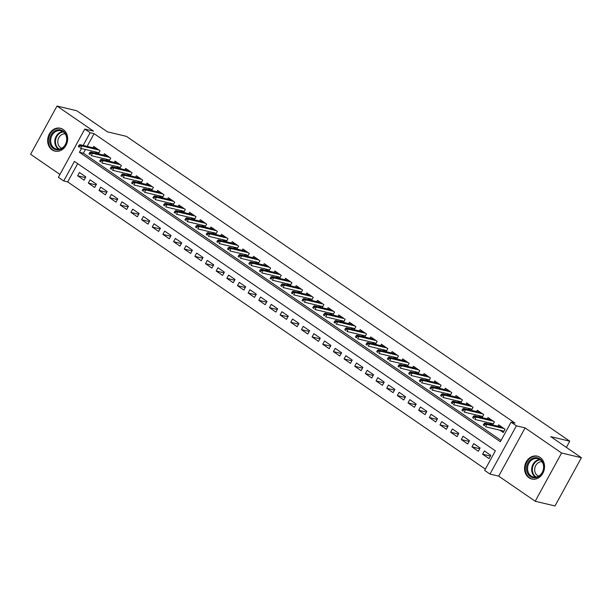 <?xml version="1.0" encoding="UTF-8"?>
<svg xmlns="http://www.w3.org/2000/svg" width="612" height="612" viewBox="0 0 612 612"><rect width="100%" height="100%" fill="white"/><g stroke="black" fill="none" stroke-linecap="round" stroke-linejoin="round"><path stroke-width="0.92" d="M52.089 149.856A11.758 9.891 -76.6 0 0 54.927 151.118A11.758 9.891 -76.6 0 0 66.739 143.744A11.758 9.891 -76.6 0 0 63.227 129.514A11.758 9.891 -76.6 0 0 60.389 128.245A11.758 9.891 -76.6 0 0 48.578 135.627A11.758 9.891 -76.6 0 0 52.089 149.856M528.975 477.758A11.758 9.891 -76.6 0 0 531.813 479.028A11.758 9.891 -76.6 0 0 543.624 471.645A11.758 9.891 -76.6 0 0 540.113 457.424A11.758 9.891 -76.6 0 0 537.275 456.154A11.758 9.891 -76.6 0 0 525.463 463.536A11.758 9.891 -76.6 0 0 528.975 477.758M77.678 163.641L67.68 181.902L63.717 180.961L58.385 177.296L84.8 129.055L90.125 132.72L83.171 145.427M566.375 447.387L569.764 441.191L126.447 136.369L107.444 131.832L76.806 110.764L57.008 106.044L30.6 154.278L59.945 174.451M569.764 441.191L550.762 436.654L581.4 457.722L554.992 505.956L535.194 501.236L561.602 453.002L525.104 427.903L516.39 425.822L489.983 474.063L484.658 470.399L495.36 450.845L74.419 161.407L63.717 180.961M525.104 427.903L498.696 476.136L535.194 501.236M498.696 476.136L489.983 474.063M67.68 181.902L485.362 469.106M581.4 457.722L561.602 453.002M98.433 153.849L100.1 150.812L93.705 146.413L92.97 147.76M109.089 161.178L110.757 158.141L104.361 153.742L103.627 155.088M119.753 168.507L121.413 165.47L115.018 161.071L114.283 162.417M130.41 175.835L132.07 172.798L125.674 168.399L124.94 169.746M141.066 183.164L142.726 180.127L136.331 175.728L135.596 177.075M151.722 190.485L153.382 187.448L146.987 183.057L146.253 184.396M162.379 197.814L164.039 194.777L157.644 190.386L156.909 191.724M173.035 205.142L174.695 202.105L168.3 197.707L167.566 199.053M183.692 212.471L185.352 209.434L178.956 205.035L178.222 206.382M194.348 219.8L196.008 216.763L189.613 212.364L188.879 213.71M205.005 227.128L206.665 224.091L200.269 219.693L199.535 221.039M215.661 234.457L217.321 231.412L210.926 227.021L210.191 228.368M226.318 241.778L227.978 238.741L221.582 234.35L220.848 235.689M236.974 249.107L238.634 246.07L232.239 241.671L231.504 243.018M247.63 256.436L249.291 253.399L242.895 249L242.161 250.346M258.287 263.764L259.947 260.727L253.559 256.329L252.817 257.675M268.943 271.093L270.603 268.056L264.216 263.657L263.474 265.004M279.6 278.422L281.26 275.385L274.872 270.986L274.13 272.332M290.256 285.75L291.916 282.706L285.529 278.315L284.787 279.661M300.913 293.072L302.573 290.034L296.185 285.643L295.443 286.982M311.569 300.4L313.229 297.363L306.841 292.964L306.099 294.311M322.226 307.729L323.886 304.692L317.498 300.293L316.756 301.639M332.882 315.058L334.55 312.021L328.154 307.622L327.412 308.968M343.539 322.386L345.206 319.349L338.811 314.95L338.069 316.297M354.195 329.715L355.863 326.678L349.467 322.279L348.733 323.626M364.851 337.036L366.519 333.999L360.124 329.608L359.389 330.947M375.508 344.365L377.176 341.328L370.78 336.929L370.046 338.275M386.164 351.693L387.832 348.656L381.437 344.258L380.702 345.604M396.821 359.022L398.488 355.985L392.093 351.586L391.359 352.933M407.477 366.351L409.145 363.314L402.75 358.915L402.015 360.261M418.134 373.68L419.801 370.642L413.406 366.244L412.672 367.59M428.79 381.008L430.458 377.964L424.062 373.572L423.328 374.919M439.447 388.329L441.114 385.292L434.719 380.901L433.984 382.24M450.103 395.658L451.771 392.621L445.375 388.222L444.641 389.569M460.759 402.987L462.427 399.95L456.032 395.551L455.297 396.897M471.416 410.315L473.084 407.278L466.688 402.88L465.954 404.226M482.08 417.644L483.74 414.607L477.345 410.208L476.61 411.555M492.737 424.973L494.397 421.936L488.001 417.537L487.267 418.883M490.38 456.055L482.6 454.196L488.996 458.595L490.778 455.336L484.383 450.937L482.6 454.196M479.724 448.726L471.944 446.867L478.339 451.266L480.122 448.007L473.726 443.608L471.944 446.867M469.067 441.397L461.287 439.538L467.683 443.937L469.465 440.678L463.07 436.279L461.287 439.538M458.411 434.069L450.631 432.21L457.026 436.608L458.809 433.35L452.413 428.951L450.631 432.21M447.754 426.74L439.974 424.889L446.37 429.28L448.152 426.021L441.757 421.63L439.974 424.889M437.098 419.419L429.318 417.56L435.713 421.951L437.496 418.692L431.1 414.301L429.318 417.56M426.442 412.09L418.662 410.231L425.057 414.63L426.839 411.371L420.444 406.972L418.662 410.231M415.785 404.762L408.005 402.903L414.401 407.301L416.183 404.042L409.788 399.644L408.005 402.903M405.129 397.433L397.349 395.574L403.744 399.973L405.526 396.714L399.131 392.315L397.349 395.574M394.472 390.104L386.692 388.245L393.08 392.644L394.87 389.385L388.475 384.986L386.692 388.245M383.816 382.775L376.036 380.924L382.423 385.315L384.214 382.056L377.818 377.665L376.036 380.924M373.159 375.447L365.379 373.595L371.767 377.987L373.557 374.728L367.162 370.337L365.379 373.595M362.503 368.126L354.723 366.267L361.111 370.665L362.901 367.407L356.505 363.008L354.723 366.267M351.846 360.797L344.066 358.938L350.454 363.337L352.244 360.078L345.849 355.679L344.066 358.938M341.19 353.468L333.41 351.609L339.798 356.008L341.588 352.749L335.192 348.35L333.41 351.609M330.534 346.14L322.746 344.281L329.141 348.679L330.931 345.42L324.536 341.022L322.746 344.281M319.877 338.811L312.089 336.952L318.485 341.351L320.275 338.092L313.88 333.693L312.089 336.952M309.221 331.482L301.433 329.631L307.828 334.022L309.611 330.763L303.223 326.372L301.433 329.631M298.564 324.161L290.776 322.302L297.172 326.693L298.954 323.434L292.567 319.043L290.776 322.302M287.908 316.832L280.12 314.973L286.515 319.372L288.298 316.113L281.91 311.715L280.12 314.973M277.251 309.504L269.464 307.645L275.859 312.043L277.641 308.785L271.254 304.386L269.464 307.645M266.595 302.175L258.807 300.316L265.203 304.715L266.985 301.456L260.597 297.057L258.807 300.316M255.938 294.846L248.151 292.987L254.546 297.386L256.329 294.127L249.941 289.728L248.151 292.987M245.282 287.518L237.494 285.666L243.89 290.057L245.672 286.798L239.277 282.4L237.494 285.666M234.625 280.189L226.838 278.338L233.233 282.729L235.016 279.47L228.62 275.079L226.838 278.338M223.969 272.868L216.181 271.009L222.577 275.408L224.359 272.141L217.964 267.75L216.181 271.009M213.313 265.539L205.525 263.68L211.92 268.079L213.703 264.82L207.307 260.421L205.525 263.68M202.656 258.21L194.868 256.352L201.264 260.75L203.046 257.491L196.651 253.093L194.868 256.352M192 250.882L184.212 249.023L190.607 253.422L192.39 250.163L185.994 245.764L184.212 249.023M181.343 243.553L173.556 241.694L179.951 246.093L181.733 242.834L175.338 238.435L173.556 241.694M170.687 236.224L162.899 234.373L169.294 238.764L171.077 235.505L164.682 231.114L162.899 234.373M160.03 228.903L152.243 227.044L158.638 231.435L160.421 228.177L154.025 223.785L152.243 227.044M149.374 221.575L141.586 219.716L147.982 224.114L149.764 220.856L143.369 216.457L141.586 219.716M138.717 214.246L130.93 212.387L137.325 216.786L139.108 213.527L132.712 209.128L130.93 212.387M128.053 206.917L120.273 205.058L126.669 209.457L128.451 206.198L122.056 201.799L120.273 205.058M117.397 199.588L109.617 197.73L116.012 202.128L117.795 198.869L111.399 194.471L109.617 197.73M106.74 192.26L98.96 190.401L105.356 194.8L107.138 191.541L100.743 187.142L98.96 190.401M96.084 184.931L88.304 183.08L94.699 187.471L96.482 184.212L90.086 179.821L88.304 183.08M85.825 176.883L79.43 172.492L77.648 175.751L84.043 180.142L85.825 176.883M81.472 148.532L79.422 152.281L500.356 441.719L511.066 422.158L515.021 423.106L94.087 133.668L87.134 146.367M85.428 149.481L83.377 153.222L501.067 440.426M499.882 430.19L503.271 432.516L505.053 429.257L498.658 424.866L497.923 426.204M489.225 422.861L492.056 424.804M478.569 415.533L481.399 417.483M467.912 408.204L470.743 410.155M457.256 400.883L460.086 402.826M446.599 393.554L449.43 395.497M435.943 386.226L438.773 388.169M425.286 378.897L428.117 380.84M414.63 371.568L417.461 373.519M403.974 364.239L406.804 366.19M393.317 356.918L396.148 358.862M382.661 349.59L385.491 351.533M372.004 342.261L374.835 344.204M361.348 334.932L364.178 336.875M350.691 327.604L353.514 329.547M340.035 320.275L342.858 322.226M329.378 312.946L332.201 314.897M318.722 305.625L321.545 307.568M308.058 298.296L310.888 300.24M297.401 290.968L300.232 292.911M286.745 283.639L289.575 285.582M276.089 276.31L278.919 278.261M265.432 268.982L268.263 270.932M254.776 261.653L257.606 263.604M244.119 254.332L246.95 256.275M233.463 247.003L236.293 248.946M222.806 239.675L225.637 241.618M212.15 232.346L214.98 234.289M201.493 225.017L204.324 226.968M190.837 217.688L193.667 219.639M180.18 210.367L183.011 212.31M169.524 203.039L172.355 204.982M158.868 195.71L161.698 197.653M148.211 188.381L151.042 190.324M137.555 181.053L140.385 182.996M126.898 173.724L129.729 175.675M116.242 166.395L119.072 168.346M105.585 159.074L108.416 161.017M94.929 151.745L97.759 153.689M84.8 129.055L93.506 131.136L57.008 106.044M94.087 133.668L90.125 132.72M511.066 422.158L516.39 425.822M83.377 153.222L79.422 152.281M85.428 177.61L77.648 175.751M503.125 430.963L503.852 431.46M485.064 424.399L484 423.665L483.289 424.973L484.352 425.707L485.064 424.399L486.808 424.414L484.888 423.099L502.047 427.191M503.967 428.515L486.808 424.414L485.523 426.763L504.005 431.177M484.352 425.707L483.289 424.973M484.888 423.099L484 423.665M539.998 458.946A10.175 8.56 103.4 0 1 542.37 472.686A10.175 8.56 103.4 0 1 530.359 476.541A10.175 8.56 103.4 0 1 527.988 462.794A10.175 8.56 103.4 0 1 539.998 458.946M531.109 475.983A9.425 7.925 -76.6 0 0 533.389 477A9.425 7.925 -76.6 0 0 542.852 471.087A9.425 7.925 -76.6 0 0 540.036 459.688A9.425 7.925 -76.6 0 0 537.757 458.671A9.425 7.925 -76.6 0 0 528.301 464.584A9.425 7.925 -76.6 0 0 531.109 475.983M538.652 476.159A7.42 6.242 103.4 0 1 537.466 475.547A7.42 6.242 103.4 0 1 535.125 466.918A7.42 6.242 103.4 0 1 542.079 461.8M538.499 456.552A11.682 9.83 -76.6 0 0 537.887 456.376A11.682 9.83 -76.6 0 0 526.159 463.712A11.682 9.83 -76.6 0 0 529.648 477.85A11.682 9.83 -76.6 0 0 532.463 479.104A11.682 9.83 -76.6 0 0 533.09 479.227M66.93 139.72A10.175 8.56 103.4 0 1 57.719 149.932A10.175 8.56 103.4 0 1 49.656 139.949A10.175 8.56 103.4 0 1 58.867 129.744A10.175 8.56 103.4 0 1 66.93 139.72M50.689 140.041A9.425 7.925 -76.6 0 0 56.503 149.091A9.425 7.925 -76.6 0 0 66.685 139.819A9.425 7.925 -76.6 0 0 60.871 130.769A9.425 7.925 -76.6 0 0 50.689 140.041M61.766 148.249A7.42 6.242 103.4 0 1 57.796 141.303A7.42 6.242 103.4 0 1 65.193 133.898M61.613 128.642A11.682 9.83 -76.6 0 0 61.001 128.474A11.682 9.83 -76.6 0 0 48.371 139.972A11.682 9.83 -76.6 0 0 55.577 151.202A11.682 9.83 -76.6 0 0 56.205 151.325M492.469 423.634L493.196 424.131M474.407 417.07L473.344 416.336L472.632 417.644L473.696 418.378L474.407 417.07L476.151 417.093L474.231 415.77L491.39 419.863M493.31 421.186L476.151 417.093L474.866 419.434L493.349 423.848M473.696 418.378L472.632 417.644M474.231 415.77L473.344 416.336M481.812 416.313L482.531 416.803M463.751 409.742L462.687 409.015L461.968 410.315L463.039 411.05L463.751 409.742L465.495 409.765L463.575 408.441L480.734 412.534M482.654 413.857L465.495 409.765L464.21 412.106L482.692 416.52M463.039 411.05L461.968 410.315M463.575 408.441L462.687 409.015M471.156 408.984L471.875 409.474M453.094 402.421L452.031 401.686L451.312 402.987L452.383 403.721L453.094 402.421L454.838 402.436L452.918 401.112L470.077 405.213M471.997 406.529L454.838 402.436L453.553 404.784L472.036 409.191M452.383 403.721L451.312 402.987M452.918 401.112L452.031 401.686M460.499 401.656L461.219 402.153M442.438 395.092L441.374 394.358L440.655 395.658L441.726 396.392L442.438 395.092L444.182 395.107L442.262 393.791L459.421 397.884M461.341 399.2L444.182 395.107L442.897 397.456L461.379 401.862M441.726 396.392L440.655 395.658M442.262 393.791L441.374 394.358M449.843 394.327L450.562 394.824M431.781 387.763L430.718 387.029L429.999 388.337L431.07 389.064L431.781 387.763L433.526 387.779L431.605 386.463L448.764 390.555M450.677 391.871L433.526 387.779L432.24 390.127L450.723 394.533M431.07 389.064L429.999 388.337M431.605 386.463L430.718 387.029M439.187 386.998L439.906 387.495M421.125 380.435L420.062 379.7L419.342 381.008L420.413 381.735L421.125 380.435L422.869 380.45L420.949 379.134L438.108 383.227M440.02 384.543L422.869 380.45L421.584 382.798L440.066 387.212M420.413 381.735L419.342 381.008M420.949 379.134L420.062 379.7M428.53 379.67L429.249 380.167M410.468 373.106L409.405 372.371L408.686 373.68L409.757 374.414L410.468 373.106L412.213 373.121L410.292 371.805L427.451 375.898M429.364 377.222L412.213 373.121L410.927 375.47L429.41 379.884M409.757 374.414L408.686 373.68M410.292 371.805L409.405 372.371M417.874 372.341L418.593 372.838M399.812 365.777L398.749 365.05L398.029 366.351L399.101 367.085L399.812 365.777L401.556 365.8L399.636 364.477L416.795 368.569M418.707 369.893L401.556 365.8L400.271 368.141L418.753 372.555M399.101 367.085L398.029 366.351M399.636 364.477L398.749 365.05M407.217 365.02L407.936 365.509M389.156 358.448L388.092 357.722L387.373 359.022L388.444 359.757L389.156 358.448L390.9 358.471L388.98 357.148L406.138 361.241M408.051 362.564L390.9 358.471L389.615 360.812L408.097 365.226M388.444 359.757L387.373 359.022M388.98 357.148L388.092 357.722M396.561 357.691L397.28 358.181M378.499 351.127L377.436 350.393L376.717 351.693L377.788 352.428L378.499 351.127L380.236 351.143L378.323 349.819L395.482 353.92M397.395 355.235L380.236 351.143L378.958 353.491L397.44 357.898M377.788 352.428L376.717 351.693M378.323 349.819L377.436 350.393M385.904 350.362L386.623 350.86M367.843 343.799L366.779 343.064L366.06 344.365L367.131 345.099L367.843 343.799L369.579 343.814L367.667 342.498L384.826 346.591M386.738 347.907L369.579 343.814L368.302 346.163L386.784 350.569M367.131 345.099L366.06 344.365M367.667 342.498L366.779 343.064M375.248 343.034L375.967 343.531M357.186 336.47L356.123 335.736L355.404 337.044L356.475 337.77L357.186 336.47L358.923 336.485L357.01 335.169L374.169 339.262M376.082 340.578L358.923 336.485L357.637 338.834L376.128 343.24M356.475 337.77L355.404 337.044M357.01 335.169L356.123 335.736M364.591 335.705L365.31 336.202M346.53 329.141L345.459 328.407L344.747 329.715L345.811 330.449L346.53 329.141L348.266 329.157L346.354 327.841L363.513 331.933M365.425 333.249L348.266 329.157L346.981 331.505L365.471 335.919M345.811 330.449L344.747 329.715M346.354 327.841L345.459 328.407M353.935 328.376L354.654 328.873M335.873 321.813L334.802 321.078L334.091 322.386L335.154 323.121L335.873 321.813L337.61 321.836L335.697 320.512L352.849 324.605M354.769 325.928L337.61 321.836L336.325 324.176L354.815 328.59M335.154 323.121L334.091 322.386M335.697 320.512L334.802 321.078M343.278 321.055L343.998 321.545M325.217 314.484L324.146 313.757L323.434 315.058L324.498 315.792L325.217 314.484L326.953 314.507L325.041 313.183L342.192 317.276M344.112 318.6L326.953 314.507L325.668 316.848L344.158 321.262M324.498 315.792L323.434 315.058M325.041 313.183L324.146 313.757M332.622 313.727L333.341 314.216M314.56 307.163L313.489 306.428L312.778 307.729L313.841 308.463L314.56 307.163L316.297 307.178L314.384 305.855L331.536 309.955M333.456 311.271L316.297 307.178L315.012 309.527L333.502 313.933M313.841 308.463L312.778 307.729M314.384 305.855L313.489 306.428M321.966 306.398L322.685 306.895M303.904 299.834L302.833 299.1L302.121 300.4L303.185 301.135L303.904 299.834L305.64 299.849L303.728 298.534L320.879 302.626M322.799 303.942L305.64 299.849L304.355 302.198L322.845 306.604M303.185 301.135L302.121 300.4M303.728 298.534L302.833 299.1M311.309 299.069L312.028 299.566M293.247 292.505L292.176 291.771L291.465 293.072L292.528 293.806L293.247 292.505L294.984 292.521L293.064 291.205L310.223 295.298M312.143 296.613L294.984 292.521L293.699 294.869L312.181 299.276M292.528 293.806L291.465 293.072M293.064 291.205L292.176 291.771M300.653 291.74L301.372 292.238M282.591 285.177L281.52 284.442L280.809 285.75L281.872 286.477L282.591 285.177L284.328 285.192L282.407 283.876L299.566 287.969M301.487 289.285L284.328 285.192L283.042 287.541L301.525 291.947M281.872 286.477L280.809 285.75M282.407 283.876L281.52 284.442M289.996 284.412L290.715 284.909M271.935 277.848L270.864 277.114L270.152 278.422L271.215 279.156L271.935 277.848L273.671 277.863L271.751 276.548L288.91 280.64M290.83 281.964L273.671 277.863L272.386 280.212L290.868 284.626M271.215 279.156L270.152 278.422M271.751 276.548L270.864 277.114M279.34 277.083L280.059 277.58M261.278 270.519L260.207 269.793L259.496 271.093L260.559 271.827L261.278 270.519L263.015 270.542L261.095 269.219L278.253 273.312M280.174 274.635L263.015 270.542L261.729 272.883L280.212 277.297M260.559 271.827L259.496 271.093M261.095 269.219L260.207 269.793M268.683 269.762L269.402 270.252M250.622 263.191L249.551 262.464L248.839 263.764L249.903 264.499L250.622 263.191L252.358 263.214L250.438 261.89L267.597 265.983M269.517 267.306L252.358 263.214L251.073 265.554L269.555 269.969M249.903 264.499L248.839 263.764M250.438 261.89L249.551 262.464M258.027 262.433L258.746 262.923M239.958 255.87L238.894 255.135L238.183 256.436L239.246 257.17L239.958 255.87L241.702 255.885L239.782 254.561L256.941 258.662M258.861 259.978L241.702 255.885L240.417 258.233L258.899 262.64M239.246 257.17L238.183 256.436M239.782 254.561L238.894 255.135M247.37 255.105L248.09 255.602M229.301 248.541L228.238 247.806L227.526 249.107L228.59 249.841L229.301 248.541L231.045 248.556L229.125 247.24L246.284 251.333M248.204 252.649L231.045 248.556L229.76 250.905L248.243 255.311M228.59 249.841L227.526 249.107M229.125 247.24L228.238 247.806M236.714 247.776L237.433 248.273M218.645 241.212L217.581 240.478L216.87 241.786L217.933 242.513L218.645 241.212L220.389 241.227L218.469 239.912L235.628 244.004M237.548 245.32L220.389 241.227L219.104 243.576L237.586 247.982M217.933 242.513L216.87 241.786M218.469 239.912L217.581 240.478M226.058 240.447L226.777 240.944M207.988 233.883L206.925 233.149L206.213 234.457L207.277 235.184L207.988 233.883L209.732 233.899L207.812 232.583L224.971 236.676M226.891 237.992L209.732 233.899L208.447 236.247L226.93 240.661M207.277 235.184L206.213 234.457M207.812 232.583L206.925 233.149M215.401 233.118L216.12 233.616M197.332 226.555L196.268 225.82L195.557 227.128L196.62 227.863L197.332 226.555L199.076 226.57L197.156 225.254L214.315 229.347M216.235 230.67L199.076 226.57L197.791 228.919L216.273 233.333M196.62 227.863L195.557 227.128M197.156 225.254L196.268 225.82M204.745 225.797L205.464 226.287M186.675 219.226L185.612 218.499L184.9 219.8L185.964 220.534L186.675 219.226L188.419 219.249L186.499 217.926L203.658 222.018M205.578 223.342L188.419 219.249L187.134 221.59L205.617 226.004M185.964 220.534L184.9 219.8M186.499 217.926L185.612 218.499M194.088 218.469L194.807 218.958M176.019 211.905L174.956 211.171L174.244 212.471L175.307 213.206L176.019 211.905L177.763 211.92L175.843 210.597L193.002 214.69M194.922 216.013L177.763 211.92L176.478 214.269L194.96 218.675M175.307 213.206L174.244 212.471M175.843 210.597L174.956 211.171M183.432 211.14L184.151 211.637M165.362 204.576L164.299 203.842L163.588 205.142L164.651 205.877L165.362 204.576L167.107 204.592L165.186 203.276L182.345 207.369M184.266 208.684L167.107 204.592L165.821 206.94L184.304 211.347M164.651 205.877L163.588 205.142M165.186 203.276L164.299 203.842M172.775 203.811L173.494 204.309M154.706 197.248L153.643 196.513L152.931 197.814L153.995 198.548L154.706 197.248L156.45 197.263L154.53 195.947L171.689 200.04M173.609 201.356L156.45 197.263L155.165 199.611L173.647 204.018M153.995 198.548L152.931 197.814M154.53 195.947L153.643 196.513M162.119 196.483L162.838 196.98M144.05 189.919L142.986 189.185L142.275 190.493L143.338 191.219L144.05 189.919L145.794 189.934L143.874 188.618L161.032 192.711M162.953 194.027L145.794 189.934L144.508 192.283L162.991 196.689M143.338 191.219L142.275 190.493M143.874 188.618L142.986 189.185M151.455 189.154L152.181 189.651M133.393 182.59L132.33 181.856L131.618 183.164L132.682 183.898L133.393 182.59L135.137 182.606L133.217 181.29L150.376 185.382M152.296 186.698L135.137 182.606L133.852 184.954L152.334 189.368M132.682 183.898L131.618 183.164M133.217 181.29L132.33 181.856M140.798 181.825L141.525 182.322M122.737 175.262L121.673 174.527L120.962 175.835L122.025 176.57L122.737 175.262L124.481 175.284L122.561 173.961L139.72 178.054M141.64 179.377L124.481 175.284L123.196 177.625L141.678 182.039M122.025 176.57L120.962 175.835M122.561 173.961L121.673 174.527M130.142 174.504L130.869 174.994M112.08 167.933L111.017 167.206L110.305 168.507L111.369 169.241L112.08 167.933L113.824 167.956L111.904 166.632L129.063 170.725M130.983 172.049L113.824 167.956L112.539 170.297L131.022 174.711M111.369 169.241L110.305 168.507M111.904 166.632L111.017 167.206M119.485 167.175L120.204 167.665M101.424 160.612L100.36 159.877L99.649 161.178L100.712 161.912L101.424 160.612L103.168 160.627L101.248 159.304L118.407 163.404M120.327 164.72L103.168 160.627L101.883 162.976L120.365 167.382M100.712 161.912L99.649 161.178M101.248 159.304L100.36 159.877M108.829 159.847L109.548 160.344M90.767 153.283L89.704 152.549L88.985 153.849L90.056 154.584L90.767 153.283L92.511 153.298L90.591 151.983L107.75 156.075M109.67 157.391L92.511 153.298L91.226 155.647L109.709 160.053M90.056 154.584L88.985 153.849M90.591 151.983L89.704 152.549M98.172 152.518L98.892 153.015M80.111 145.954L79.047 145.22L78.328 146.528L79.399 147.255L80.111 145.954L81.855 145.97L79.935 144.654L97.094 148.747M99.014 150.062L81.855 145.97L80.57 148.318L99.052 152.725M79.399 147.255L78.328 146.528M79.935 144.654L79.047 145.22M535.531 477.161A9.425 7.925 103.4 0 1 535.24 476.97A9.425 7.925 103.4 0 1 532.035 466.788A9.425 7.925 103.4 0 1 539.746 459.497M540.304 459.887A9.111 7.665 -76.6 0 0 532.708 466.849A9.111 7.665 -76.6 0 0 535.775 476.794A9.111 7.665 -76.6 0 0 536.204 477.069M58.645 149.251A9.425 7.925 103.4 0 1 54.812 141.02A9.425 7.925 103.4 0 1 62.86 131.595M63.419 131.978A9.111 7.665 -76.6 0 0 55.47 141.112A9.111 7.665 -76.6 0 0 59.318 149.16M537.887 456.376L538.346 456.491M532.463 479.104L532.922 479.211M61.001 128.474L61.46 128.581M55.577 151.202L56.036 151.309"/></g></svg>
